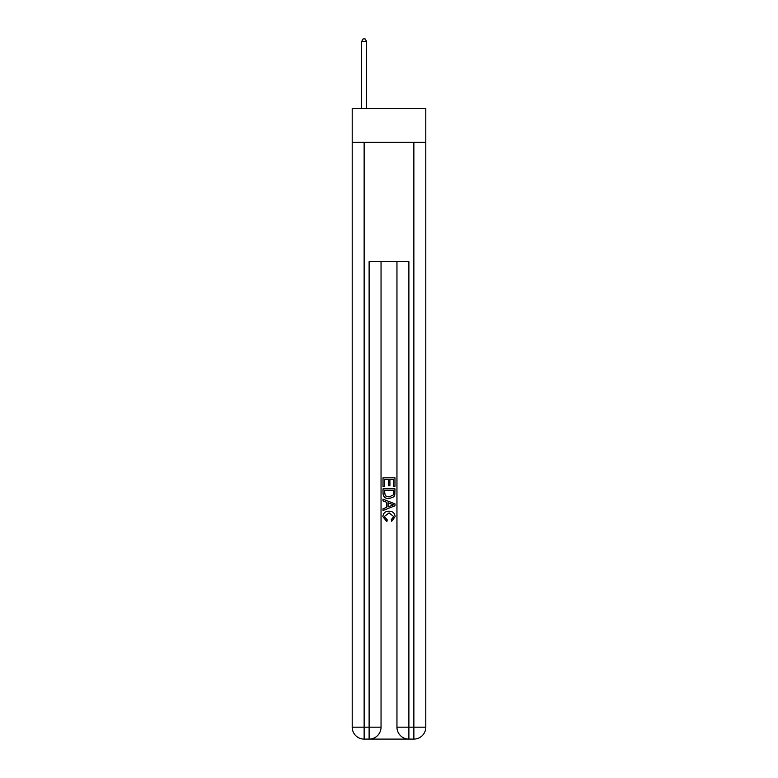 <?xml version="1.0" encoding="UTF-8"?>
<svg xmlns="http://www.w3.org/2000/svg" width="778" height="778" viewBox="0 0 778 778"><rect width="100%" height="100%" fill="white"/><g stroke="black" fill="none" stroke-linecap="round" stroke-linejoin="round"><path stroke-width="1.17" d="M425.799 142.335L425.799 108.521L352.201 108.521L352.201 142.335L425.799 142.335L425.799 727.167L413.867 727.167L413.867 142.335M370.007 739.1L407.993 739.1M396.955 261.69L396.955 727.167A11.933 11.933 0 0 0 408.888 739.1L408.888 727.167L396.955 727.167A11.933 11.933 0 0 0 408.888 739.1L413.867 739.1L413.867 727.167L408.888 727.167L408.888 261.69L369.112 261.69L369.112 727.167L352.201 727.167L352.201 142.335M381.045 261.69L381.045 727.167A11.933 11.933 0 0 1 369.112 739.1L364.133 739.1A11.933 11.933 0 0 1 352.201 727.167A11.933 11.933 0 0 0 364.133 739.1L364.133 142.335M413.867 739.1A11.933 11.933 0 0 0 425.799 727.167A11.933 11.933 0 0 1 413.867 739.1M383.029 486.551L383.029 477.828L394.971 477.828L394.971 486.24L393.59 486.24L393.59 479.511L389.914 479.511L389.914 485.783L388.543 485.783L388.543 479.511L384.41 479.511L384.41 486.551L383.029 486.551M383.029 493.116L383.029 488.847L394.971 488.847L394.796 495.032L393.94 496.772L389.068 498.64C385.246 498.649 383.233 496.811 383.029 493.116M384.41 490.529L385.256 495.81L389.088 496.957L393.347 494.915L393.59 490.529L384.41 490.529M383.029 500.935L383.029 499.145L394.971 503.881L394.971 505.778L383.029 510.524L383.029 508.734L386.705 507.373L386.705 502.287L383.029 500.935M391.383 504.018L388.086 502.792L388.086 506.867L393.59 504.834L391.383 504.018M384.254 516.553L387.25 519.908L386.851 521.591L382.883 516.718C383.204 513.052 385.275 511.204 389.088 511.185C392.754 511.263 394.767 513.091 395.117 516.68L391.655 521.279L391.295 519.597L393.746 516.602L389.097 512.867L384.254 516.553M366.623 108.521L366.623 41.487L361.653 41.487L361.653 108.521M361.653 41.487L363.141 38.9L365.125 38.9L366.623 41.487M381.045 727.167L369.112 727.167L369.112 739.1A11.933 11.933 0 0 0 381.045 727.167"/></g></svg>
